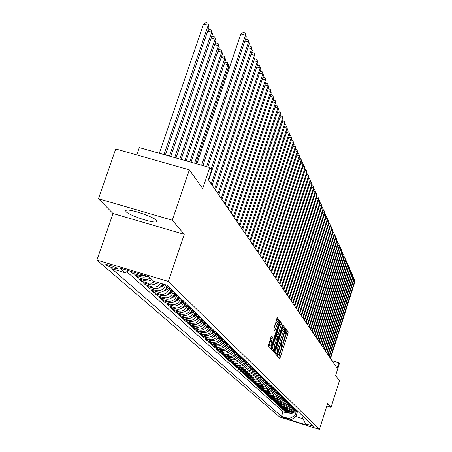 <?xml version="1.0" encoding="UTF-8"?>
<svg xmlns="http://www.w3.org/2000/svg" width="452" height="452" viewBox="0 0 452 452"><rect width="100%" height="100%" fill="white"/><g stroke="black" fill="none" stroke-linecap="round" stroke-linejoin="round"><path stroke-width="0.68" d="M277.731 355.159L277.556 356.261L279.59 358.543L280.212 357.419L287.975 333.401L288.223 331.836L286.246 329.299L284.477 338.576L282.619 342.198L282.201 341.814L281.794 342.61L281.087 349.046L280.438 351.063L278.556 354.724L278.144 354.357L277.731 355.159M126.029 211.632C128.989 215.265 151.974 223.096 156.2 221.921L157.019 221.44L156.658 220.553C154.115 217.056 130.922 209.061 126.509 210.169L125.594 210.672L126.029 211.632M105.706 264.974L111.604 267.595L117.757 269.047L117.87 268.607L116.91 267.996L112.006 265.991L106.921 264.606L105.819 264.516L105.706 264.974M271.488 335.909L268.268 345.814L270.759 348.582L279.466 322.445L279.72 320.813L277.33 317.75L273.697 329.112L274.771 330.389L278.353 321.909L277.81 326.35L272.471 342.802L270.833 345.949L271.381 341.537L272.522 337.141L271.426 335.892M326.841 405.998L331.045 407.292L339.435 380.799L335.627 375.448L339.395 363.566L338.836 362.724L337.119 368.143L208.412 179.76L211.615 170.234L209.807 167.506L139.295 147.595L136.77 154.923M172.285 220.203L98.457 198.75L112.994 213.502L184.258 234.311L172.285 220.203L189.348 169.828L202.705 188.603L209.807 167.506M184.258 234.311L168.376 281.426L319.417 429.4L279.624 416.993L96.926 260.086L168.376 281.426M331.045 407.292L327.683 403.337L319.417 429.4M274.85 351.34L274.601 352.933L276.952 355.554L277.545 354.402L285.41 330.101L285.664 328.514L283.398 325.621L274.85 351.34M273.855 352.097L271.482 349.424L271.725 347.808L280.404 321.739L281.432 323.033L281.184 324.655L277.681 336.299L278.381 337.119L278.974 335.966L282.347 325.57L282.754 324.773L282.613 325.915L273.895 352.114M98.457 198.75L115.729 148.962L189.348 169.828M130.396 271.223L132.707 273.319L133.142 272.042M143.928 275.268L139.385 275.319L141.114 276.901L134.464 274.912L137.075 277.279L137.561 275.839M150.397 278.11L147.137 279.46L143.679 279.257L145.369 280.805L138.792 278.833L141.34 281.144L141.815 279.743M154.94 281.647L151.544 283.251L147.872 283.105L149.522 284.613L143.018 282.664L145.504 284.918L145.968 283.551M160.737 283.381C158.528 286.528 155.601 287.687 151.962 286.856L153.573 288.336L147.143 286.404L149.572 288.608L150.024 287.274M165.607 284.839L165.375 285.523C163.494 289.704 160.358 291.376 155.963 290.529L157.539 291.975L151.177 290.06L153.55 292.218L153.996 290.907M169.664 287.721L169.172 289.167C167.319 293.303 164.217 294.953 159.872 294.116L161.409 295.529L155.115 293.636L157.437 295.738L157.872 294.461M173.37 291.303L172.89 292.732C171.059 296.823 167.991 298.45 163.692 297.619L165.195 299.004L158.968 297.128L161.24 299.184L161.663 297.941M176.998 294.8L176.523 296.213C174.715 300.264 171.681 301.874 167.426 301.049L168.895 302.399L162.737 300.546L164.957 302.557L165.37 301.337M180.546 298.218L180.077 299.619C178.286 303.625 175.286 305.219 171.082 304.405L172.517 305.721L166.426 303.885L168.596 305.857L168.997 304.659M184.02 301.569L183.557 302.953C181.783 306.914 178.817 308.49 174.653 307.682L176.06 308.976L170.031 307.151L172.155 309.083L172.545 307.914M187.416 304.846L186.958 306.213C185.207 310.134 182.269 311.694 178.15 310.891L179.529 312.157L173.557 310.354L175.642 312.242L176.02 311.095M190.738 308.049L190.286 309.405C188.557 313.287 185.653 314.829 181.574 314.033L182.919 315.27L177.014 313.485L179.048 315.332L179.421 314.213M193.993 311.185L193.546 312.53C191.834 316.366 188.959 317.897 184.924 317.106L186.241 318.321L180.393 316.547L182.388 318.355L182.755 317.264M197.179 314.259L196.733 315.586C195.044 319.389 192.202 320.897 188.201 320.118L189.495 321.304L183.704 319.553L185.659 321.321L186.015 320.253M200.298 317.27L199.863 318.587C198.185 322.344 195.371 323.841 191.416 323.067L192.682 324.231L186.947 322.491L188.863 324.225L189.213 323.174M203.355 320.214L202.92 321.519C201.264 325.242 198.479 326.723 194.563 325.954L195.801 327.095L190.122 325.372L191.998 327.073L192.343 326.045M206.349 323.101L205.92 324.395C204.281 328.079 201.524 329.548 197.643 328.785L198.863 329.898L193.236 328.192L195.078 329.858L195.411 328.853M209.282 325.932L208.858 327.208C207.242 330.864 204.507 332.31 200.665 331.559L201.858 332.649L196.292 330.96L198.089 332.593L198.417 331.604M212.157 328.706L211.739 329.971C210.14 333.587 207.434 335.022 203.626 334.277L204.796 335.35L199.281 333.672L201.05 335.271L201.366 334.305M214.982 331.429L214.564 332.678C212.982 336.26 210.304 337.684 206.53 336.943L207.677 337.994L202.213 336.328L203.948 337.898L204.259 336.949M217.745 334.096L217.333 335.333C215.768 338.881 213.112 340.288 209.378 339.554L210.502 340.588L205.089 338.938L206.79 340.475L207.095 339.548M220.457 336.712L220.051 337.938C218.497 341.452 215.87 342.848 212.169 342.119L213.271 343.13L207.909 341.492L209.575 343.006L209.881 342.091M223.118 339.277L222.717 340.492C221.175 343.978 218.576 345.356 214.909 344.633L215.994 345.622L210.677 344L212.31 345.486L212.609 344.588M225.729 341.791L225.328 343C223.808 346.447 221.231 347.814 217.598 347.096L218.661 348.068L213.395 346.464L214.999 347.916L215.288 347.04M228.288 344.26L227.893 345.458C226.39 348.876 223.836 350.232 220.237 349.515L221.277 350.475L216.056 348.876L217.632 350.306L217.915 349.447M230.802 346.684L230.413 347.87C228.921 351.26 226.39 352.6 222.825 351.893L223.847 352.831L218.672 351.249L220.22 352.65L220.497 351.809M233.272 349.068L232.882 350.243C231.407 353.6 228.898 354.927 225.362 354.227L226.367 355.148L221.243 353.577L222.757 354.956L223.034 354.125M235.69 351.402L235.311 352.566C233.848 355.893 231.362 357.21 227.859 356.515L228.842 357.419L223.763 355.86L225.254 357.216L225.52 356.402M238.074 353.696L237.695 354.848C236.243 358.148 233.78 359.453 230.305 358.764L231.277 359.651L226.237 358.108L227.701 359.436L227.966 358.634M240.407 355.95L240.035 357.097C238.594 360.363 236.159 361.656 232.712 360.973L233.661 361.843L228.667 360.312L230.108 361.617L230.367 360.832M242.701 358.165L242.334 359.3C240.91 362.538 238.492 363.82 235.074 363.137L236.012 363.996L231.057 362.476L232.469 363.758L232.723 362.99M244.956 360.34L244.588 361.464C243.182 364.674 240.78 365.945 237.396 365.272L238.317 366.114L233.407 364.606L234.791 365.866L235.04 365.109M247.171 362.476L246.809 363.589C245.413 366.775 243.035 368.035 239.679 367.363L240.583 368.194L235.712 366.696L237.074 367.934L237.317 367.188M249.351 364.578L248.99 365.679C247.606 368.838 245.25 370.086 241.922 369.42L242.809 370.233L237.978 368.753L239.323 369.968L239.56 369.233M251.493 366.64L251.131 367.736C249.764 370.866 247.425 372.103 244.125 371.442L244.995 372.245L240.204 370.77L241.526 371.968L241.758 371.25M253.595 368.668L253.239 369.753C251.883 372.86 249.566 374.087 246.289 373.431L247.148 374.216L242.396 372.759L243.696 373.934L243.922 373.228M255.662 370.663L255.312 371.742C253.962 374.821 251.668 376.036 248.419 375.386L249.261 376.16L244.549 374.708L245.826 375.866L246.052 375.171M257.697 372.623L257.346 373.691C256.013 376.748 253.736 377.951 250.515 377.307L251.34 378.07L246.668 376.629L247.922 377.765L248.148 377.081M259.697 374.555L259.352 375.612C258.03 378.646 255.77 379.838 252.572 379.2L253.386 379.946L248.753 378.516L249.984 379.635L250.205 378.962M261.663 376.448L261.324 377.505C260.007 380.511 257.77 381.691 254.6 381.059L255.403 381.793L250.803 380.375L252.013 381.477L252.227 380.816M263.601 378.318L263.262 379.358C261.957 382.341 259.736 383.516 256.595 382.889L257.38 383.612L252.815 382.2L254.013 383.285L254.222 382.635M265.505 380.155L265.166 381.189C263.878 384.149 261.674 385.313 258.555 384.686L259.329 385.398L254.804 384.002L255.973 385.064L256.182 384.426M267.375 381.963L267.042 382.985C265.765 385.923 263.578 387.081 260.482 386.454L261.245 387.155L256.753 385.771L257.911 386.816L258.115 386.189M269.222 383.737L268.889 384.759C267.624 387.669 265.454 388.816 262.38 388.2L263.132 388.889L258.674 387.511L259.81 388.545L260.013 387.923M271.036 385.488L270.708 386.5C269.448 389.392 267.296 390.528 264.25 389.912L264.991 390.59L260.567 389.223L261.685 390.24L261.883 389.63M272.822 387.211L272.499 388.217C271.251 391.082 269.115 392.212 266.087 391.601L266.816 392.268L262.426 390.912L263.527 391.912L263.725 391.313M274.579 388.906L274.257 389.906C273.019 392.748 270.901 393.867 267.9 393.263L268.618 393.924L264.256 392.573L265.347 393.556L265.533 392.969M276.313 390.579L275.991 391.568C274.765 394.393 272.663 395.5 269.68 394.901L270.386 395.551L266.064 394.212L267.132 395.178L267.318 394.596M278.02 392.223L277.703 393.206C276.483 396.008 274.398 397.11 271.437 396.511L272.132 397.15L267.838 395.822L268.895 396.777L269.076 396.206M279.698 393.845L279.381 394.816C278.172 397.596 276.104 398.692 273.166 398.099L273.85 398.726L269.59 397.41L270.629 398.348L270.81 397.783M281.353 395.438L281.042 396.404C279.839 399.167 277.782 400.252 274.873 399.664L275.545 400.28L271.313 398.969L272.336 399.896L272.516 399.342M282.98 397.009L282.669 397.969C281.483 400.709 279.443 401.788 276.551 401.201L277.212 401.811L273.014 400.512L274.019 401.421L274.195 400.879M284.585 398.557L284.28 399.511C283.099 402.229 281.071 403.303 278.2 402.721L278.856 403.32L274.686 402.026L275.68 402.924L275.85 402.387M286.167 400.082L285.862 401.026C284.692 403.732 282.681 404.794 279.828 404.212L280.477 404.806L276.336 403.523L277.313 404.404L277.483 403.879M287.726 401.585L287.427 402.523C286.263 405.207 284.263 406.263 281.432 405.687L282.071 406.269L277.957 404.992L278.924 405.868L279.093 405.342M289.263 403.065L288.964 403.998C287.811 406.664 285.828 407.71 283.014 407.139L283.641 407.715L279.562 406.444L280.511 407.308L280.675 406.789M290.777 404.529L290.478 405.45C289.331 408.094 287.365 409.133 284.574 408.568L285.189 409.133L281.138 407.873L282.076 408.727L282.24 408.218M292.269 405.964L291.975 406.885C290.834 409.512 288.885 410.54 286.11 409.981L286.721 410.535L282.692 409.286L283.619 410.122L283.777 409.625M293.738 407.382L293.444 408.297C292.32 410.902 290.376 411.93 287.625 411.371L288.223 411.919L284.229 410.676L285.139 411.501L289.122 412.738C291.851 413.297 293.777 412.28 294.896 409.687L295.19 408.783M285.297 411.009L285.139 411.501M156.511 221.842L156.861 220.813M157.539 291.975C161.912 292.817 165.036 291.156 166.907 286.992L167.393 285.534M161.409 295.529C165.737 296.365 168.828 294.721 170.67 290.602L171.155 289.161M165.195 299.004C169.477 299.829 172.528 298.207 174.353 294.133L174.834 292.71M168.895 302.399C173.133 303.219 176.15 301.614 177.958 297.586L178.427 296.179M172.517 305.721C176.709 306.535 179.698 304.947 181.478 300.964L181.947 299.569M176.06 308.976C180.207 309.778 183.162 308.213 184.924 304.264L185.388 302.885M179.529 312.157C183.631 312.953 186.557 311.4 188.298 307.501L188.755 306.134M182.919 315.27C186.981 316.061 189.874 314.524 191.597 310.665L192.049 309.309M186.241 318.321C190.264 319.106 193.128 317.587 194.829 313.761L195.275 312.422M189.495 321.304C193.479 322.084 196.309 320.581 197.993 316.796L198.434 315.468M192.682 324.231C196.626 324.999 199.428 323.513 201.095 319.767L201.53 318.457M195.801 327.095C199.705 327.858 202.479 326.384 204.129 322.677L204.558 321.378M198.863 329.898C202.728 330.661 205.474 329.203 207.106 325.525L207.53 324.242M201.858 332.649C205.688 333.401 208.406 331.96 210.022 328.321L210.44 327.05M204.796 335.35C208.587 336.096 211.282 334.666 212.875 331.062L213.293 329.802M207.677 337.994C211.434 338.729 214.101 337.316 215.677 333.751L216.09 332.502M210.502 340.588C214.225 341.316 216.864 339.915 218.429 336.384L218.836 335.147M213.271 343.13C216.96 343.853 219.576 342.469 221.124 338.966L221.525 337.74M215.994 345.622C219.644 346.345 222.237 344.972 223.768 341.503L224.169 340.288M218.661 348.068C222.277 348.786 224.847 347.424 226.362 343.989L226.757 342.786M221.277 350.475C224.864 351.181 227.407 349.837 228.91 346.43L229.3 345.238M223.847 352.831C227.401 353.537 229.921 352.198 231.407 348.825L231.797 347.644M226.367 355.148C229.887 355.843 232.384 354.521 233.859 351.176L234.243 350.006M228.842 357.419C232.334 358.114 234.808 356.803 236.266 353.487L236.65 352.328M231.277 359.651C234.735 360.34 237.187 359.041 238.633 355.752L239.012 354.605M233.661 361.843C237.097 362.527 239.526 361.238 240.956 357.978L241.328 356.843M236.012 363.996C239.413 364.674 241.82 363.397 243.238 360.171L243.611 359.041M238.317 366.114C241.69 366.787 244.08 365.521 245.481 362.318L245.848 361.199M240.583 368.194C243.927 368.86 246.295 367.606 247.685 364.431L248.046 363.318M242.809 370.233C246.125 370.894 248.47 369.651 249.854 366.504L250.21 365.402M244.995 372.245C248.284 372.9 250.611 371.668 251.979 368.549L252.335 367.453M247.148 374.216C250.408 374.872 252.719 373.646 254.075 370.555L254.425 369.47M249.261 376.16C252.498 376.804 254.787 375.595 256.131 372.527L256.482 371.454M251.34 378.07C254.549 378.714 256.821 377.51 258.154 374.465L258.499 373.397M253.386 379.946C256.572 380.584 258.827 379.392 260.143 376.375L260.471 375.363M255.403 381.793C258.561 382.426 260.793 381.245 262.103 378.251L262.442 377.2M257.38 383.612C260.516 384.24 262.731 383.07 264.024 380.098L264.363 379.053M259.329 385.398C262.437 386.025 264.635 384.861 265.923 381.912L266.256 380.878M261.245 387.155C264.33 387.776 266.51 386.624 267.787 383.697L268.104 382.708M263.132 388.889C266.194 389.505 268.358 388.364 269.624 385.46L269.94 384.477M264.991 390.59C268.025 391.206 270.172 390.07 271.426 387.189L271.742 386.211M266.816 392.268C269.833 392.878 271.963 391.754 273.206 388.895L273.528 387.895M268.618 393.924C271.607 394.528 273.72 393.409 274.957 390.573L275.279 389.579M270.386 395.551C273.358 396.15 275.454 395.042 276.68 392.223L276.997 391.24M272.132 397.15C275.082 397.743 277.161 396.647 278.375 393.85L278.686 392.895M273.85 398.726C276.777 399.319 278.844 398.229 280.048 395.455L280.364 394.483M275.545 400.28C278.449 400.867 280.5 399.788 281.698 397.031L282.003 396.088M277.212 401.811C280.099 402.393 282.133 401.319 283.319 398.585L283.624 397.63M278.856 403.32C281.72 403.902 283.737 402.834 284.918 400.122L285.223 399.172M280.477 404.806C283.319 405.382 285.325 404.325 286.489 401.63L286.8 400.692M282.071 406.269C284.89 406.84 286.884 405.789 288.043 403.116L288.342 402.178M283.641 407.715C286.444 408.28 288.421 407.241 289.574 404.585L289.873 403.653M285.189 409.133C287.975 409.698 289.935 408.664 291.077 406.026L291.376 405.105M286.721 410.535C289.483 411.1 291.433 410.071 292.563 407.45L292.862 406.534M288.223 411.919C290.969 412.478 292.907 411.456 294.032 408.857L294.32 407.947M288.043 419.038L281.014 416.603L288.043 419.038M128.673 270.708L124.972 272.68L111.768 268.725L281.534 416.326L289.116 418.688L294.862 415.659L296.619 410.162M124.972 272.68L119.769 268.047L148.979 276.777L153.804 281.308L167.15 285.302L313.264 426.213L305.631 423.835L307.117 425.23L290.726 420.117L289.116 418.688M126.814 271.697L283.008 411.732L286.636 412.862L285.737 412.049L289.709 413.281C292.438 413.834 294.359 412.823 295.472 410.241L295.766 409.337M287.625 411.371L283.619 410.122M286.11 409.981L282.076 408.727M284.574 408.568L280.511 407.308M283.014 407.139L278.924 405.868M281.432 405.687L277.313 404.404M279.828 404.212L275.68 402.924M278.2 402.721L274.019 401.421M276.551 401.201L272.336 399.896M274.873 399.664L270.629 398.348M273.166 398.099L268.895 396.777M271.437 396.511L267.132 395.178M269.68 394.901L265.347 393.556M267.9 393.263L263.527 391.912M266.087 391.601L261.685 390.24M264.25 389.912L259.81 388.545M262.38 388.2L257.911 386.816M260.482 386.454L255.973 385.064M258.555 384.686L254.013 383.285M256.595 382.889L252.013 381.477M254.6 381.059L249.984 379.635M252.572 379.2L247.922 377.765M250.515 377.307L245.826 375.866M248.419 375.386L243.696 373.934M246.289 373.431L241.526 371.968M244.125 371.442L239.323 369.968M241.922 369.42L237.074 367.934M239.679 367.363L234.791 365.866M237.396 365.272L232.469 363.758M235.074 363.137L230.108 361.617M232.712 360.973L227.701 359.436M230.305 358.764L225.254 357.216M227.859 356.515L222.757 354.956M225.362 354.227L220.22 352.65M222.825 351.893L217.632 350.306M220.237 349.515L214.999 347.916M217.598 347.096L212.31 345.486M214.909 344.633L209.575 343.006M212.169 342.119L206.79 340.475M209.378 339.554L203.948 337.898M206.53 336.943L201.05 335.271M203.626 334.277L198.089 332.593M200.665 331.559L195.078 329.858M197.643 328.785L191.998 327.073M194.563 325.954L188.863 324.225M191.416 323.067L185.659 321.321M188.201 320.118L182.388 318.355M184.924 317.106L179.048 315.332M181.574 314.033L175.642 312.242M178.15 310.891L172.155 309.083M174.653 307.682L168.596 305.857M171.082 304.405L164.957 302.557M167.426 301.049L161.24 299.184M163.692 297.619L157.437 295.738M159.872 294.116L153.55 292.218M155.963 290.529L149.572 288.608M151.962 286.856L145.504 284.918M147.872 283.105L141.34 281.144M143.679 279.257L137.075 277.279M139.385 275.319L132.707 273.319M294.862 415.659L295.857 416.586L303.06 418.829M297.608 411.117L295.857 416.586L290.726 420.117M303.19 416.495L302.682 418.094L305.631 423.835M112.994 213.502L96.926 260.086M338.836 362.724L332.005 360.656M286.794 412.377L286.636 412.862M283.008 411.732L281.534 416.326M153.573 288.336C157.646 289.184 160.714 287.738 162.776 283.992M149.522 284.613L151.307 284.918L153.731 284.63L155.443 283.918L157.392 282.381M145.369 280.805L148.81 281.008L152.053 279.664M141.114 276.901L144.16 277.166L147.115 276.223M278.669 357.509L286.619 332.994L286.867 331.429L285.839 330.101M284.065 329.61L284.291 328.101L282.952 326.372M275.991 354.492L276.449 353.136M277.313 353.396L284.67 331.248L284.574 329.791L282.568 333.356L277.822 348.017L277.036 353.08L277.313 353.396L275.94 352.978L277.325 353.402M283.201 329.378L281.189 332.938L282.568 333.356M275.94 352.978L275.658 352.662L276.443 347.599L281.189 332.938M279.952 322.502L281.432 323.033M276.946 336.678L278.336 337.096L276.946 336.678L276.285 335.881L280.037 322.615M277.539 336.864L277.087 338.26M273.505 349.311L273.11 350.526L274.5 350.95M274.55 345.113L274.002 349.458L275.613 346.345L277.714 339.017L277.014 338.203L274.55 345.113L273.149 344.69L272.607 349.034L273.912 349.436M276.997 338.209L275.618 337.785L275.019 338.943L276.415 339.362M273.149 344.69L275.019 338.943M272.923 351.046L273.11 350.526M270.742 345.921L269.42 345.52L271.002 336.587M277.042 321.513L275.33 324.587L276.743 325.011M273.799 329.242L275.33 324.587M278.121 321.835L278.313 320.389L276.861 318.519M269.771 347.498L270.341 345.803M294.614 411.806L296.478 410.026M295.297 410.698L296.207 409.766M296.037 409.597L295.501 410.15M330.209 358.029L354.82 280.709L355.074 281.268L330.508 358.459M354.035 279.104L354.526 279.246L354.82 280.709L353.633 280.359M354.526 279.246L355.074 281.268M293.145 410.456L295.043 408.642M293.845 409.331L294.772 408.382M294.597 408.212L294.054 408.772M291.659 409.077L293.597 407.246M292.376 407.947L293.314 406.975M293.139 406.806L292.591 407.376M290.15 407.687L292.122 405.823M290.879 406.54L291.839 405.551M291.659 405.382L291.099 405.958M288.619 406.269L290.63 404.382M289.365 405.116L290.342 404.105M290.161 403.93L289.591 404.517M329.016 356.283L353.809 278.432L354.063 279.008L329.316 356.718M353.006 276.822L353.515 276.969L353.809 278.432L352.605 278.082M353.515 276.969L354.063 279.008M327.807 354.515L352.786 276.132L353.04 276.709L328.112 354.956M351.967 274.505L352.487 274.652L352.786 276.132L351.56 275.776M352.487 274.652L353.04 276.709M326.581 352.718L351.746 273.793L352.006 274.381L326.892 353.17M350.91 272.155L351.447 272.307L351.746 273.793L350.503 273.432M351.447 272.307L352.006 274.381M325.338 350.893L350.69 271.426L350.955 272.019L325.649 351.351M349.842 269.771L350.39 269.929L350.69 271.426L349.43 271.059M350.39 269.929L350.955 272.019M287.071 404.834L289.11 402.924M287.828 403.67L288.822 402.642M288.636 402.466L288.06 403.06M324.073 349.046L349.622 269.019L349.888 269.624L324.395 349.515M348.758 267.352L349.317 267.516L349.622 269.019L348.339 268.646M349.317 267.516L349.888 269.624M285.494 403.382L287.574 401.438M286.269 402.201L287.28 401.156M287.093 400.975L286.506 401.579M322.796 347.176L348.532 266.578L348.808 267.194L323.118 347.644M347.656 264.9L348.232 265.07L348.532 266.578L347.238 266.205M348.232 265.07L348.808 267.194M283.896 401.901L286.014 399.935M284.681 400.715L285.715 399.647M285.528 399.466L284.929 400.082M321.496 345.272L347.43 264.104L347.707 264.725L321.824 345.752M346.537 262.414L347.13 262.584L347.43 264.104L346.119 263.725M347.13 262.584L347.707 264.725M282.268 400.404L284.432 398.41M283.071 399.201L284.127 398.116M283.935 397.929L283.325 398.557M320.174 343.339L346.317 261.595L346.594 262.228L320.508 343.825M345.401 259.889L346.012 260.064L346.317 261.595L344.978 261.205M346.012 260.064L346.594 262.228M280.624 398.879L282.822 396.856M281.438 397.67L282.517 396.562M282.319 396.37L281.703 397.009M278.946 397.336L281.195 395.285M279.782 396.116L280.878 394.986M280.681 394.794L280.054 395.443L279.381 394.816M277.251 395.766L279.539 393.686M278.099 394.539L279.217 393.381M279.02 393.189L278.375 393.85L277.703 393.206M275.528 394.172L277.856 392.065M276.392 392.935L277.534 391.754M277.33 391.556L276.68 392.229L275.991 391.568M273.771 392.556L276.149 390.421M274.652 391.308L275.822 390.104M275.613 389.906L274.952 390.59L274.257 389.906M271.997 390.912L274.415 388.748M272.889 389.658L274.082 388.426M273.872 388.223L273.194 388.923M270.189 389.245L272.658 387.048M271.098 387.98L272.319 386.726M272.104 386.516L271.415 387.228M268.352 387.55L270.867 385.324M269.279 386.279L270.522 384.997M270.307 384.788L269.607 385.505M266.482 385.827L269.047 383.573M267.426 384.55L268.703 383.239M268.482 383.025L267.765 383.759M264.589 384.076L267.205 381.793M265.544 382.793L266.849 381.454M266.623 381.234L265.9 381.985M262.663 382.296L265.33 379.985M263.635 381.013L264.968 379.635M264.742 379.414L263.996 380.183M260.702 380.488L263.42 378.143M261.691 379.2L263.058 377.793M262.827 377.567L262.07 378.347M318.835 341.379L345.181 259.047L345.464 259.685L319.174 341.876M344.249 257.329L344.876 257.51L345.181 259.047L343.825 258.651M344.876 257.51L345.464 259.685M317.479 339.39L344.028 256.459L344.317 257.109L317.818 339.893M343.079 254.725L343.723 254.911L344.028 256.459L342.656 256.064M343.723 254.911L344.317 257.109M316.101 337.373L342.859 253.832L343.153 254.493L316.445 337.881M341.893 252.086L342.554 252.278L342.859 253.832L341.463 253.431M342.554 252.278L343.153 254.493M314.699 335.322L341.672 251.171L341.972 251.837L315.05 335.842M340.689 249.408L341.367 249.606L341.672 251.171L340.254 250.758M341.367 249.606L341.972 251.837M313.276 333.243L340.469 248.464L340.774 249.142L313.631 333.768M339.463 246.69L340.158 246.888L340.469 248.464L339.028 248.046M340.158 246.888L340.774 249.142M311.835 331.13L339.249 245.718L339.554 246.408L312.196 331.661M338.226 243.927L338.938 244.131L339.249 245.718L337.785 245.295M338.938 244.131L339.554 246.408M310.366 328.983L338.006 242.927L338.316 243.628L310.733 329.525M336.96 241.119L337.695 241.328L338.006 242.927L336.52 242.498M337.695 241.328L338.316 243.628M308.874 326.802L336.746 240.091L337.062 240.809L309.253 327.35M335.678 238.272L336.429 238.486L336.746 240.091L335.231 239.662M336.429 238.486L337.062 240.809M307.366 324.587L335.463 237.215L335.785 237.938L307.744 325.146M334.378 235.379L335.147 235.599L335.463 237.215L333.926 236.775M335.147 235.599L335.785 237.938M305.823 322.338L334.164 234.294L334.491 235.029L306.213 322.903M333.056 232.441L333.847 232.667L334.164 234.294L332.604 233.848M333.847 232.667L334.491 235.029M304.264 320.05L332.841 231.322L333.175 232.068L304.654 320.626M331.712 229.452L332.525 229.684L332.841 231.322L331.254 230.87M332.525 229.684L333.175 232.068M302.676 317.728L331.497 228.305L331.836 229.062L303.077 318.31M330.344 226.418L331.18 226.655L331.497 228.305L329.887 227.842M331.18 226.655L331.836 229.062M258.713 378.652L261.482 376.279M259.714 377.358L261.115 375.917M260.877 375.691L260.109 376.482M256.685 376.787L259.516 374.375M257.702 375.488L259.137 374.013M258.894 373.781L258.109 374.589M254.629 374.889L257.51 372.448M255.657 373.589L257.126 372.075M256.883 371.838L256.081 372.663M252.538 372.957L255.476 370.482M253.962 372.036L253.572 371.663L255.086 370.103M254.838 369.866L254.018 370.708M301.06 315.366L330.135 225.237L330.474 226.011L301.467 315.959M328.954 223.333L329.813 223.582L330.135 225.237L328.491 224.768M329.813 223.582L330.474 226.011M299.422 312.965L328.745 222.118L329.096 222.904L299.834 313.569M327.542 220.203L328.423 220.452L328.745 222.118L327.078 221.644M328.423 220.452L329.096 222.904M297.755 310.524L327.338 218.949L327.689 219.745L298.173 311.134M326.107 217.016L327.011 217.271L327.338 218.949L325.638 218.469M327.011 217.271L327.689 219.745M296.06 308.038L325.903 215.728L326.265 216.542L296.484 308.665M324.649 213.773L325.576 214.039L325.903 215.728L324.174 215.237M325.576 214.039L326.265 216.542M250.408 370.99L253.402 368.487M251.459 369.691L253.007 368.103M252.758 367.86L251.922 368.719M294.331 305.518L324.446 212.451L324.813 213.276L294.766 306.151M323.163 210.485L324.118 210.751L324.446 212.451L322.688 211.954M324.118 210.751L324.813 213.276M248.238 368.99L251.301 366.453M249.306 367.696L250.894 366.063M250.64 365.815L249.786 366.691M292.58 302.947L322.96 209.123L323.333 209.96L293.02 303.597M321.654 207.135L322.632 207.411L322.96 209.123L321.174 208.615M322.632 207.411L323.333 209.96M246.035 366.956L249.154 364.385M247.114 365.662L248.747 363.99M248.487 363.741L247.617 364.634M290.794 300.337L321.451 205.733L321.835 206.587L291.246 300.992M320.118 203.728L321.123 204.01L321.451 205.733L319.637 205.219M321.123 204.01L321.835 206.587M243.792 364.888L246.978 362.284M244.882 363.6L246.56 361.882M246.295 361.628L245.408 362.538M288.981 297.682L319.92 202.287L320.304 203.157L289.438 298.348M318.558 200.259L319.587 200.552L319.92 202.287L318.072 201.767M319.587 200.552L320.304 203.157M241.509 362.786L244.758 360.148M242.617 361.493L244.334 359.736M244.063 359.476L243.159 360.408M287.133 294.975L318.361 198.784L318.75 199.665L287.596 295.659M316.971 196.733L318.027 197.032L318.361 198.784L316.473 198.247M318.027 197.032L318.75 199.665M239.187 360.639L242.498 357.967M240.306 359.351L242.069 357.549M241.792 357.283L240.865 358.238M285.252 292.224L316.773 195.213L317.168 196.112L285.726 292.919M315.349 193.151L316.434 193.456L316.773 195.213L314.852 194.671M316.434 193.456L317.168 196.112M236.82 358.459L238.594 357.408L240.204 355.752M237.95 357.176L239.763 355.328M239.481 355.057L238.537 356.029M283.336 289.427L315.157 191.58L315.564 192.495L283.822 290.127M313.705 189.495L314.818 189.812L315.157 191.58L313.202 191.032M314.818 189.812L315.564 192.495M234.413 356.238L236.243 355.165L237.865 353.498M235.554 354.956L237.413 353.063M237.13 352.792L236.164 353.78M281.393 286.574L313.513 187.885L313.925 188.817L281.878 287.291M312.027 185.783L313.174 186.105L313.513 187.885L311.524 187.326M313.174 186.105L313.925 188.817M231.961 353.978L233.842 352.882L235.481 351.198M233.119 352.696L235.023 350.758M234.735 350.481L233.746 351.492M279.409 283.67L311.835 184.128L312.259 185.071L279.907 284.404M310.321 181.998L311.496 182.331L311.835 184.128L309.812 183.557M311.496 182.331L312.259 185.071M229.463 351.673L231.401 350.56L233.057 348.859M230.633 350.39L232.588 348.413M232.294 348.125L231.283 349.164M277.387 280.715L310.128 180.297L310.558 181.258L277.895 281.46M308.58 178.144L309.789 178.483L310.128 180.297L308.066 179.715M309.789 178.483L310.558 181.258M226.915 349.328L228.915 348.193L230.588 346.475M228.096 348.051L230.113 346.017M229.808 345.729L228.774 346.791M275.33 277.703L308.394 176.393L308.835 177.376L275.85 278.46M306.812 174.223L308.055 174.574L308.394 176.393L306.292 175.805M308.055 174.574L308.835 177.376M224.322 346.938L226.384 345.78L228.068 344.051M225.52 345.661L227.582 343.582M227.277 343.288L226.22 344.373M273.234 274.635L306.625 172.421L307.072 173.421L273.765 275.409M305.004 170.229L306.281 170.585L306.625 172.421L304.484 171.822M306.281 170.585L307.072 173.421M221.678 344.497L223.802 343.322L225.503 341.576M222.887 343.226L225.011 341.102M224.7 340.802L223.616 341.91M271.098 271.511L304.823 168.376L305.281 169.393L271.635 272.296M303.168 166.161L304.478 166.528L304.823 168.376L302.642 167.765M304.478 166.528L305.281 169.393M218.988 342.017L221.175 340.819L222.892 339.056M220.209 340.746L222.39 338.571M222.068 338.265L220.96 339.401M268.923 268.33L302.993 164.251L303.45 165.291L269.471 269.126M301.292 162.014L302.642 162.392L302.993 164.251L300.766 163.63M302.642 162.392L303.45 165.291M216.242 339.486L218.497 338.265L220.226 336.486M217.474 338.22L219.717 335.994M219.389 335.683L218.254 336.847M266.708 265.081L301.122 160.048L301.591 161.104L267.262 265.9M299.382 157.788L300.772 158.177L301.122 160.048L298.851 159.415M300.772 158.177L301.591 161.104M213.44 336.904L215.762 335.666L217.514 333.87M214.689 335.638L216.988 333.367M216.661 333.045L215.497 334.243M264.448 261.77L299.213 155.765L299.693 156.844L265.013 262.606M297.439 153.482L298.868 153.878L299.213 155.765L296.902 155.121M298.868 153.878L299.693 156.844M210.587 334.271L212.977 333.011L214.745 331.197M211.847 333.011L214.208 330.683M213.875 330.361L212.683 331.582M262.143 258.397L297.269 151.397L297.761 152.499L262.719 259.25M295.45 149.092L296.919 149.499L297.269 151.397L294.907 150.748M296.919 149.499L297.761 152.499M207.671 331.587L210.135 330.305L211.92 328.474M208.948 330.327L211.378 327.954M211.033 327.621L209.807 328.875M259.787 254.956L295.292 146.951L295.789 148.07L260.38 255.826M293.427 144.617L294.941 145.035L295.292 146.951L292.879 146.284M294.941 145.035L295.789 148.07M204.7 328.847L207.236 327.547L209.039 325.7M205.988 327.593L208.485 325.163M208.135 324.824L206.88 326.112M257.391 251.448L293.269 142.408L293.777 143.555L257.996 252.335M291.354 140.08L292.919 140.482L293.269 142.408L290.811 141.73M292.919 140.482L293.777 143.555M201.665 326.05L204.281 324.728L206.101 322.864M202.971 324.802L205.536 322.321M205.18 321.971L203.892 323.293M254.945 247.865L291.207 137.781L291.726 138.945L255.561 248.769M289.235 135.459L290.856 135.837L291.207 137.781L288.698 137.086M290.856 135.837L291.726 138.945M198.575 323.197L201.259 321.858L203.101 319.971M199.886 321.954L202.524 319.417M202.157 319.061L200.835 320.417M252.448 244.216L289.105 133.057L289.636 134.244L253.08 245.137M287.077 130.747L288.755 131.097L289.105 133.057L286.545 132.351M288.755 131.097L289.636 134.244M195.417 320.287L198.179 318.926L200.044 317.022M196.744 319.044L199.451 316.451M199.078 316.095L197.722 317.485M249.899 240.487L286.963 128.238L287.5 129.453L250.544 241.424M284.867 125.938L286.608 126.266L286.963 128.238L284.348 127.52M286.608 126.266L287.5 129.453M192.19 317.315L195.038 315.931L196.919 314.01M193.529 316.078L196.315 313.428M195.936 313.061L194.541 314.49M247.3 236.678L284.771 123.317L285.325 124.554L247.956 237.639M282.613 121.034L284.415 121.334L284.771 123.317L282.099 122.588M284.415 121.334L285.325 124.554M188.896 314.276L191.829 312.874L193.727 310.931M190.247 313.044L193.111 310.338M192.721 309.965L191.292 311.434M244.645 232.791L282.54 118.294L283.099 119.56L245.317 233.774M280.313 116.023L282.178 116.294L282.54 118.294L279.805 117.548M282.178 116.294L283.099 119.56M185.529 311.174L188.546 309.756L190.467 307.789M186.896 309.948L189.84 307.185M189.444 306.801L187.97 308.309M241.933 228.825L280.257 113.169L280.833 114.463L242.617 229.825M277.963 110.909L279.895 111.152L280.257 113.169L277.466 112.407M279.895 111.152L280.833 114.463M182.088 308.004L185.201 306.563L187.139 304.58M183.472 306.784L186.501 303.959M186.094 303.569L184.574 305.123M239.164 224.768L277.923 107.932L278.511 109.254L239.859 225.791M275.562 105.689L277.562 105.904L277.923 107.932L275.076 107.158M277.562 105.904L278.511 109.254M178.58 304.767L181.777 303.309L183.738 301.298M179.969 303.552L183.083 300.665M182.67 300.269L181.105 301.868M236.334 220.627L275.545 102.587L276.144 103.932L237.046 221.672M273.11 100.355L273.522 100.09L275.183 100.536L275.545 102.587L272.629 101.79M275.183 100.536L276.144 103.932M174.986 301.456L178.28 299.975L180.263 297.947M176.387 300.247L179.597 297.303M179.173 296.891L177.563 298.54M233.441 216.395L273.115 97.118L273.726 98.496L234.17 217.457M270.601 94.909L271.076 94.604L272.748 95.056L273.115 97.118L270.132 96.31M272.748 95.056L273.726 98.496M171.314 298.071L174.704 296.574L176.709 294.518M172.732 296.868L176.026 293.862M175.591 293.444L173.935 295.139M230.486 212.067L270.629 91.536L271.256 92.942L231.226 213.158M268.036 89.343L268.567 88.999L270.262 89.456L270.629 91.536L267.578 90.711M270.262 89.456L271.256 92.942M167.556 294.608L171.048 293.088L173.076 291.015M168.986 293.41L172.376 290.342M171.935 289.913L170.223 291.664M227.458 207.637L268.087 85.829L268.725 87.264L228.22 208.756M265.414 83.648L266.008 83.27L267.72 83.733L268.087 85.829L264.968 84.987M267.72 83.733L268.725 87.264M163.714 291.065L167.308 289.529L169.364 287.432M165.155 289.879L168.647 286.743M168.195 286.308L166.426 288.11M227.808 68.857L229.243 68.235M228.622 70.071L227.497 69.766M224.367 203.112L265.488 79.993L266.143 81.462L225.147 204.253M262.731 77.834L263.392 77.416L265.121 77.88L265.488 79.993L262.296 79.134M265.121 77.88L266.143 81.462M159.782 287.438L163.483 285.89L164.76 284.585M161.234 286.263L163.658 284.257M162.963 284.048L162.539 284.477M195.784 163.545L228.712 66.184L227.944 64.659L194.603 163.212M224.672 62.834L225.893 62.088L227.627 62.551L228.712 66.184M227.627 62.551L227.944 64.659L224.384 63.704M221.203 198.484L262.832 74.021L263.505 75.529L222 199.648M259.985 71.885L260.714 71.427L262.465 71.896L262.832 74.021L259.567 73.145M262.465 71.896L263.505 75.529M155.759 283.732L158.81 282.805M157.223 282.556L157.516 282.415M191.015 162.2L225.627 60.031L224.842 58.472L189.806 161.856M221.469 56.675L222.768 55.884L224.52 56.353L225.627 60.031M224.52 56.353L224.842 58.472L221.192 57.494M217.966 193.744L260.115 67.913L260.798 69.455L218.785 194.942M257.177 65.8L257.979 65.297L259.747 65.772L260.115 67.913L256.77 67.02M259.747 65.772L260.798 69.455M151.64 279.935L152.318 279.912M186.134 160.822L222.469 53.737L221.666 52.144L184.896 160.471M218.192 50.375L219.57 49.534L221.344 50.008L222.469 53.737M221.344 50.008L221.666 52.144L217.926 51.144M214.655 188.896L257.335 61.67L258.035 63.24L215.491 190.122M254.301 59.574L255.177 59.031L256.968 59.506L257.335 61.67L253.905 60.754M256.968 59.506L258.035 63.24M181.133 159.409L219.237 47.302L218.418 45.669L179.868 159.047M214.836 43.929L216.305 43.036L218.096 43.511L219.237 47.302M218.096 43.511L218.418 45.669L214.587 44.646M211.265 183.93L254.487 55.274L255.205 56.884L212.118 185.184M251.357 53.2L252.312 52.613L254.12 53.093L254.487 55.274L250.979 54.336M254.12 53.093L255.205 56.884M176.014 157.963L215.926 40.708L215.09 39.036L174.709 157.595M211.395 37.324L212.954 36.386L214.768 36.866L215.926 40.708M214.768 36.866L215.09 39.036L211.163 37.996M210.999 169.308L251.572 48.726L252.306 50.375L208.666 180.133M248.34 46.68L249.374 46.047L251.205 46.528L251.572 48.726L247.973 47.771M251.205 46.528L252.306 50.375M170.76 156.477L212.542 33.962L211.683 32.25L169.427 156.104M207.869 30.566L209.53 29.572L211.361 30.058L212.542 33.962M211.361 30.058L211.683 32.25L207.66 31.182M206.604 166.602L248.589 42.019L249.34 43.714L207.83 166.946M245.255 40.002L246.368 39.318L248.221 39.81L248.589 42.019L244.899 41.042M248.221 39.81L249.34 43.714M165.375 154.957L209.073 27.052L208.191 25.295L203.553 24.069L159.336 153.251M203.553 24.069L206.022 22.6L207.875 23.092L208.191 25.295L164.008 154.573M207.875 23.092L209.073 27.052M201.632 165.195L245.532 35.154L246.306 36.883L202.886 165.551M196.908 163.861L240.848 33.917L245.532 35.154L245.165 32.923L246.306 36.883M240.848 33.917L243.289 32.431L245.165 32.923M165.375 285.523L166.907 286.992M169.172 289.167L170.67 290.602M172.89 292.732L174.353 294.133M176.523 296.213L177.958 297.586M180.077 299.619L181.478 300.964M183.557 302.953L184.924 304.264M186.958 306.213L188.298 307.501M190.286 309.405L191.597 310.665M193.546 312.53L194.829 313.761M196.733 315.586L197.993 316.796M199.863 318.587L201.095 319.767M202.92 321.519L204.129 322.677M205.92 324.395L207.106 325.525M208.858 327.208L210.022 328.321M211.739 329.971L212.875 331.062M214.564 332.678L215.677 333.751M217.333 335.333L218.429 336.384M220.051 337.938L221.124 338.966M222.717 340.492L223.768 341.503M225.328 343L226.362 343.989M227.893 345.458L228.91 346.43M230.413 347.87L231.407 348.825M232.882 350.243L233.859 351.176M235.311 352.566L236.266 353.487M237.695 354.848L238.633 355.752M240.035 357.097L240.956 357.978M242.334 359.3L243.238 360.171M244.588 361.464L245.481 362.318M246.809 363.589L247.685 364.431M248.99 365.679L249.854 366.504M251.131 367.736L251.979 368.549M253.239 369.753L254.075 370.555M255.312 371.742L256.131 372.527M257.346 373.691L258.154 374.465M259.352 375.612L260.143 376.375M261.324 377.505L262.103 378.251M263.262 379.358L264.024 380.098M265.166 381.189L265.923 381.912M267.042 382.985L267.787 383.697M268.889 384.759L269.624 385.46M270.708 386.5L271.426 387.189M272.499 388.217L273.206 388.895M281.042 396.404L281.698 397.031M282.669 397.969L283.319 398.585M284.28 399.511L284.918 400.122M285.862 401.026L286.489 401.63M287.427 402.523L288.043 403.116M288.964 403.998L289.574 404.585M290.478 405.45L291.077 406.026M291.975 406.885L292.563 407.45M293.444 408.297L294.032 408.857M294.896 409.687L295.472 410.241M289.122 412.738L289.709 413.281M281.466 416.642L281.364 416.959M282.037 342.006L282.489 342.141M286.867 331.429L288.223 331.836M286.619 332.994L287.975 333.401M278.856 357.007L280.212 357.419M284.291 328.101L285.664 328.514M284.636 329.87L285.41 330.101M276.178 353.984L277.545 354.402M276.443 347.599L277.822 348.017M275.658 352.662L277.036 353.08M279.788 324.237L281.184 324.655M276.534 334.265L277.929 334.683M276.285 335.881L277.681 336.299M282.268 325.813L282.613 325.915M271.104 336.712L272.522 337.141M270.855 338.35L272.273 338.78M269.963 341.107L271.381 341.537M273.963 328.796L275.375 329.22M278.313 320.389L279.72 320.813M278.568 322.174L279.466 322.445M269.963 346.978L271.369 347.402M270.963 388.223L271.251 388.5M269.155 386.5L269.448 386.782M267.313 384.748L267.624 385.042M265.448 382.974L265.765 383.273M263.55 381.166L263.878 381.477M261.618 379.324L261.957 379.652M259.657 377.46L260.007 377.793M257.663 375.561L258.03 375.906M255.634 373.629L256.013 373.99M251.481 369.674L251.883 370.052M249.351 367.651L249.758 368.035M247.193 365.589L247.606 365.984M244.99 363.493L245.413 363.894M242.752 361.363L243.182 361.769M240.47 359.193L240.905 359.606M238.153 356.984L238.594 357.408M235.791 354.735L236.243 355.165M233.385 352.441L233.842 352.882M230.932 350.114L231.401 350.56M228.441 347.735L228.915 348.193M225.898 345.317L226.384 345.78M223.311 342.848L223.802 343.322M220.666 340.339L221.175 340.819M217.977 337.774L218.497 338.265M215.237 335.164L215.762 335.666M212.44 332.502L212.977 333.011M209.587 329.785L210.135 330.305M206.677 327.016L207.236 327.547M203.711 324.191L204.281 324.728M200.682 321.304L201.259 321.858M197.592 318.361L198.179 318.926M194.433 315.355L195.038 315.931M191.207 312.287L191.829 312.874M187.919 309.151L188.546 309.756M184.557 305.953L185.201 306.563M181.116 302.682L181.777 303.309M177.608 299.337L178.28 299.975M174.014 295.919L174.704 296.574M170.342 292.421L171.048 293.088M166.59 288.845L167.308 289.529M162.748 285.189L163.483 285.89M156.663 220.553L156.2 221.921M117.899 268.635L117.757 269.047M282.025 342.023L282.517 342.17M283.059 329.31L284.432 329.723M275.618 337.785L277.014 338.203M276.94 321.485L278.353 321.909"/></g></svg>
